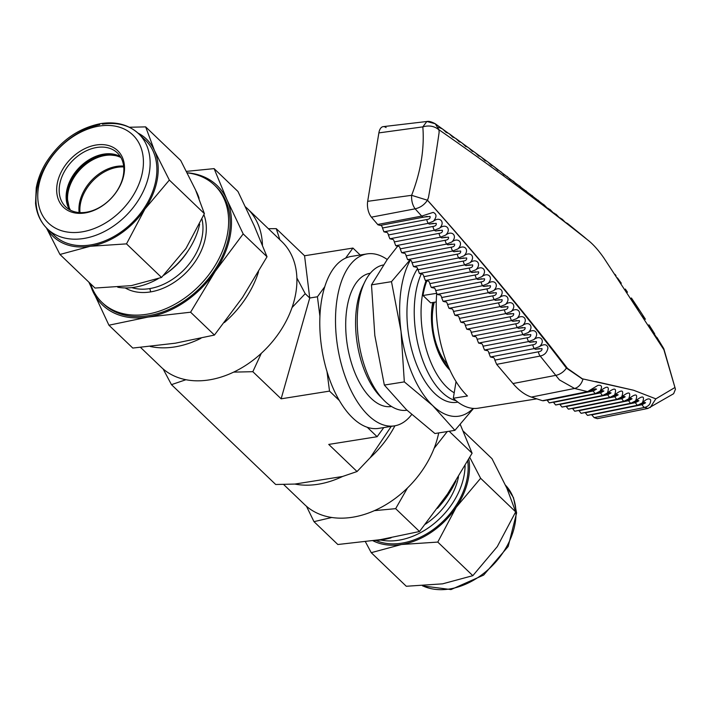 <?xml version="1.0" encoding="UTF-8"?>
<svg xmlns="http://www.w3.org/2000/svg" width="711" height="711" viewBox="0 0 711 711"><rect width="100%" height="100%" fill="white"/><g stroke="black" fill="none" stroke-linecap="round" stroke-linejoin="round"><path stroke-width="1.07" d="M411.66 414.557A87.071 43.673 81 0 1 394.436 425.871A87.071 43.673 81 0 1 368.378 415.402A87.071 43.673 -99 0 1 335.503 321.701A87.071 43.673 -99 0 1 367.054 253.898A87.071 43.673 -99 0 1 387.228 259.506M367.054 253.898L351.341 256.404A87.071 43.673 81 0 0 345.599 258.137A87.071 43.673 81 0 0 324.767 286.711A87.071 43.673 81 0 0 319.923 316.288A87.071 43.673 81 0 0 327.016 371.604A87.071 43.673 81 0 0 339.36 400.542A87.071 43.673 81 0 0 352.665 417.899A87.071 43.673 -99 0 0 367.276 427.284A87.071 43.673 81 0 0 378.723 428.377L394.436 425.871M370.298 273.255L370.138 273.273A67.447 33.826 81 0 0 345.697 325.798A67.447 33.826 81 0 0 371.169 398.382A67.447 33.826 81 0 0 391.352 406.496L391.512 406.47M363.836 284.027A68.612 34.412 81 0 0 362.726 286.142A68.612 34.412 81 0 0 380.314 396.569A68.612 34.412 81 0 0 381.478 397.725M406.976 410.22A73.58 36.901 81 0 1 385.015 401.36A73.58 36.901 -99 0 1 383.762 400.115A73.58 36.901 -99 0 1 364.912 281.698A73.58 36.901 -99 0 1 383.389 264.963M456.089 400.72A73.58 36.901 81 0 1 442.011 392.285A73.58 36.901 -99 0 1 421.143 274.242M417.606 268.536A73.58 36.901 81 0 0 434.714 393.441A73.58 36.901 81 0 0 456.738 402.293A73.58 36.901 81 0 0 457.822 402.088M454.213 392.774A68.612 34.412 -99 0 1 446.961 387.299A68.612 34.412 -99 0 1 425.987 280.961M432.732 302.495A48.668 24.414 81 0 0 448.97 369.178A48.668 24.414 81 0 0 449.796 370.004A48.668 24.414 81 0 0 449.939 370.138M449.716 369.649A45.984 23.063 -99 0 1 448.028 368.174M448.694 367.356A44.766 22.45 81 0 1 448.259 366.947A44.766 22.45 -99 0 1 437.087 348.985M431.47 313.738A44.766 22.45 -99 0 1 433.097 302.442M434.305 302.246A42.927 21.526 81 0 0 447.361 364.183M245.455 206.857A87.071 62.835 133.8 0 1 247.312 208.536A87.071 62.835 133.8 0 1 262.457 245.162M258.52 271.842A87.071 62.835 133.8 0 1 224.392 322.545M200.973 338.285A87.071 62.835 133.8 0 1 174.71 346.924A87.071 62.835 133.8 0 1 150.261 346.479M185.935 379.718A87.071 62.835 133.8 0 1 163.121 368.947L171.467 384.651L185.935 379.718A87.071 62.835 133.8 0 0 209.141 379.905A87.071 62.835 -46.2 0 0 233.652 372.12A87.071 62.835 -46.2 0 0 261.31 353.314A87.071 62.835 -46.2 0 0 292.034 307.57A87.071 62.835 -46.2 0 0 296.878 277.983A87.071 62.835 -46.2 0 0 281.743 241.518A87.071 62.835 -46.2 0 0 279.894 239.838L276.259 228.649L304.566 255.764L352.94 248.059L360.175 254.991M283.582 484.44L304.628 504.606A87.071 62.835 -46.2 0 0 352.496 517.244A87.071 62.835 -46.2 0 0 438.696 432.928M394.916 425.791A87.071 62.835 133.8 0 1 370.235 457.662L391.246 426.378M342.578 476.477A87.071 62.835 133.8 0 1 318.066 484.262A87.071 62.835 -46.2 0 1 294.869 484.067L342.578 476.477L357.046 471.535L370.235 457.662M102.837 303.197A81.25 58.631 133.8 0 0 103.593 303.944A81.25 58.631 133.8 0 0 148.261 315.737A81.25 58.631 -46.2 0 0 219.975 261.168A81.25 58.631 -46.2 0 0 216.002 186.611A81.25 58.631 -46.2 0 0 215.229 185.882M187.304 172.88A81.25 58.631 133.8 0 1 214.473 185.136A81.25 58.631 133.8 0 1 218.437 259.693A81.25 58.631 133.8 0 1 146.724 314.271A81.25 58.631 133.8 0 1 102.064 302.477A81.25 58.631 133.8 0 1 90.528 283.76M374.146 540.6A81.25 58.631 -46.2 0 0 382.136 539.791A81.25 58.631 -46.2 0 0 391.103 537.8M437.461 508.356A81.25 58.631 -46.2 0 0 455.973 480.92M188.602 250.005A58.409 42.145 133.8 0 1 165.761 273.851M117.759 287.235A65.919 47.566 133.8 0 0 134.566 287.244A65.919 47.566 -46.2 0 0 158.189 278.703M163.77 275.246A65.919 47.566 -46.2 0 0 199.658 224.205M199.089 198.307A65.919 47.566 -46.2 0 0 195.996 190.939M375.932 540.502A65.919 47.566 -46.2 0 0 401.715 543.168A65.919 47.566 -46.2 0 0 467.722 461.083M465.092 465.687A65.919 47.566 133.8 0 1 398.649 540.236A65.919 47.566 -46.2 0 1 380.687 540.013M102.411 124.158A65.919 47.566 133.8 0 1 138.645 133.73C128.727 124.683 116.16 121.297 100.935 123.572C78.05 128.104 59.662 141.276 45.788 163.068C40.945 171.182 37.763 179.492 36.225 187.997L35.55 203.31C36.625 213.682 40.589 222.214 47.441 228.924L54.187 235.385A65.919 47.566 133.8 0 0 90.43 244.957A65.919 47.566 -46.2 0 0 148.608 200.68A65.919 47.566 -46.2 0 0 145.391 140.191L138.645 133.73A65.919 47.566 133.8 0 1 141.862 194.219A65.919 47.566 133.8 0 1 83.685 238.496A65.919 47.566 133.8 0 1 47.441 228.924A65.919 47.566 133.8 0 1 43.531 169.796A65.919 47.566 133.8 0 1 99.691 124.656M96.154 145A39.185 28.271 -46.2 0 0 57.12 184.309A39.185 28.271 -46.2 0 0 85.027 212.962A39.185 28.271 133.8 0 0 124.07 173.644A39.185 28.271 133.8 0 0 96.154 145M86.209 212.242A37.345 26.947 133.8 0 1 65.679 206.821A37.345 26.947 133.8 0 1 63.857 172.56A37.345 26.947 133.8 0 1 96.82 147.47A37.345 26.947 133.8 0 1 117.342 152.892A37.345 26.947 133.8 0 1 119.172 187.162A37.345 26.947 133.8 0 1 86.209 212.242M117.199 155.256A37.959 27.391 133.8 0 0 104.952 154.651A37.959 27.391 -46.2 0 0 68.034 206.581M70.46 210.198A37.345 26.947 133.8 0 1 74.184 177.155A37.345 26.947 133.8 0 1 105.175 155.478A37.345 26.947 133.8 0 1 120.923 157.522M79.134 212.553A37.345 26.947 133.8 0 1 116.577 166.401A37.345 26.947 133.8 0 1 123.652 166.09M79.987 212.607A37.185 26.84 133.8 0 1 117.342 167.298A37.185 26.84 133.8 0 1 123.741 166.943M367.276 427.284L377.123 436.714L328.74 444.419L357.046 471.535M261.31 353.314L252.832 371.693L281.138 398.818L309.729 298.007L305.223 293.696L292.034 307.57M339.36 400.542L329.513 391.112L281.138 398.818M252.832 371.693L233.652 372.12M171.467 384.651L275.69 484.493L294.869 484.067M324.767 286.711L317.426 296.78L309.729 298.007L304.566 255.764M296.878 277.983L305.223 293.696M268.358 228.702L276.259 228.649M140.547 347.412L161.273 367.267A87.071 62.835 -46.2 0 0 163.121 368.947M186.522 171.369L214.1 168.623L237.954 191.472L254.209 225.76L267.025 256.769L242.451 297.554L214.438 335.059L175.324 343.2L132.779 348.061L108.925 325.211L88.839 282.143M374.386 510.658L395.654 508.658L407.474 487.986M434.101 448.365L447.272 431.559M306.485 506.285L313.986 521.661L331.806 517.484M267.025 256.769L243.18 233.919L215.166 271.415L190.592 312.209L214.438 335.059M214.1 168.623L226.925 199.631L243.18 233.919M190.592 312.209L148.039 317.07L108.925 325.211M313.986 521.661L337.841 544.51L380.385 539.658L419.508 531.508L395.654 508.658M419.508 531.508L447.512 494.003L472.095 453.218L449.165 431.257M472.095 453.218L460.248 424.431M187.269 172.8A82.778 59.733 133.8 0 1 226.925 199.631A82.778 59.733 133.8 0 1 215.166 271.415A82.778 59.733 133.8 0 1 148.039 317.07A82.778 59.733 133.8 0 1 92.67 290.923A82.778 59.733 133.8 0 1 89.977 283.236M425.427 524.149A59.475 42.918 -46.2 0 0 458.488 476.832M372.982 540.769A67.447 48.677 -46.2 0 0 401.502 544.502A67.447 48.677 -46.2 0 0 456.195 507.307A67.447 48.677 -46.2 0 0 468.833 459.11M129.402 127.251L145.648 126.878L180.701 160.455L195.561 189.944L204.395 213.656L185.98 248.441L161.539 277.45L131.286 285.635L94.998 288.044L59.955 254.467L46.411 227.893M365.418 541.773L371.24 552.678L401.502 544.502L437.78 542.084L456.195 507.307L480.627 478.29L469.784 457.404M204.395 213.656L169.342 180.079L144.902 209.087L126.496 243.873L161.539 277.45M126.496 243.873L90.208 246.282L59.955 254.467M145.648 126.878L154.483 150.59L169.342 180.079M371.24 552.678L406.292 586.264L442.571 583.847L472.833 575.67L437.78 542.084M472.833 575.67L497.265 546.652L515.679 511.876L480.627 478.29M515.679 511.876L506.845 488.155L491.994 458.675L463.101 430.999M137.89 133.028A67.447 48.677 133.8 0 1 154.483 150.59A67.447 48.677 133.8 0 1 144.902 209.087A67.447 48.677 133.8 0 1 90.208 246.282A67.447 48.677 133.8 0 1 46.713 228.204M473.535 408.434L454.907 430.342L434.919 433.523L406.532 409.794L384.34 385.069L374.821 335.459L371.498 284.853L387.264 259.462L397.476 246.433M384.34 385.069L404.328 381.887L401.013 331.282L391.485 281.672L371.498 284.853M454.907 430.342L432.723 405.617L404.328 381.887M391.485 281.672L409.723 260.262M436.563 293.332L422.992 295.492L430.653 302.833L436.252 301.944M426.716 281.192A67.447 33.826 81 0 0 422.992 295.492M410.345 260.146A87.622 43.949 81 0 0 401.013 331.282A87.622 43.949 81 0 0 432.723 405.617A87.622 43.949 81 0 0 473.135 408.407M327.016 371.604L329.513 391.112M317.426 296.78L319.923 316.288M377.123 436.714L383.789 427.569M352.94 248.059L345.599 258.137M591.605 414.611A3.066 1.538 -99 0 1 591.721 414.851L594.156 417.624L644.655 407.43C648.805 406.221 650.796 403.715 650.645 399.893C649.027 397.929 646.272 398.924 642.371 402.879C645.064 395.778 642.797 395.103 635.581 400.88C638.229 393.77 635.927 393.112 628.693 398.889C631.279 391.788 628.951 391.13 621.698 396.934C624.231 389.824 621.867 389.175 614.606 394.987C617.077 387.877 614.668 387.237 607.398 393.067C609.807 385.957 607.372 385.326 600.084 391.166C602.528 386.704 601.808 384.775 597.933 385.371L587.553 391.619L574.568 388.464L559.441 379.905L540.2 356.051A6.132 2.96 -100.8 0 1 538.334 351.812C540.947 351.447 542.173 350.381 542.004 348.612L536.503 349.145A6.132 2.96 -100.8 0 1 536.121 349.279A6.132 2.96 -100.8 0 1 534.325 348.577L539.542 346.55C544.279 343.733 547.088 344.195 547.959 347.963C547.097 352.434 544.51 355.127 540.2 356.051L496.66 364.361L494.847 360.113L538.334 351.812M585.242 412.522A3.066 1.538 -99 0 1 585.357 412.771L587.419 415.375L637.589 405.243A6.132 3.066 -101.4 0 1 636.923 404.746A6.132 3.066 -101.4 0 1 635.474 402.648L638.887 400.773L637.874 400.417L634.976 401.368M578.878 410.443A3.066 1.538 -99 0 1 578.994 410.691L581.056 413.295L630.817 403.244A6.132 3.066 -101.4 0 1 630.15 402.746A6.132 3.066 -101.4 0 1 628.702 400.649L632.088 398.773L631.03 398.436L628.071 399.395M572.515 408.354A3.066 1.538 -99 0 1 572.631 408.603L574.692 411.216L623.974 401.262A6.132 3.066 -101.4 0 1 623.289 400.764A6.132 3.066 -101.4 0 1 621.832 398.667L625.191 396.8L624.089 396.471L621.058 397.449M566.152 406.274A3.066 1.538 -99 0 1 566.267 406.523L568.329 409.127L616.997 399.298A6.132 3.066 -101.4 0 1 616.313 398.8A6.132 3.066 -101.4 0 1 614.864 396.711L618.188 394.845L617.041 394.525L613.948 395.52M559.788 404.195A3.066 1.538 -99 0 1 559.904 404.443L561.966 407.048L609.922 397.36A6.132 3.066 -101.4 0 1 609.238 396.862A6.132 3.066 -101.4 0 1 607.789 394.774L611.078 392.916L609.887 392.605L606.723 393.61M553.425 402.106A3.066 1.538 -99 0 1 553.549 402.355L555.602 404.968L602.741 395.44A6.132 3.066 -101.4 0 1 602.057 394.943A6.132 3.066 -101.4 0 1 600.599 392.854L603.87 391.006L602.626 390.703L599.391 391.725M547.061 400.026A3.066 1.538 -99 0 1 547.186 400.275L549.239 402.879L595.454 393.547A6.132 3.066 -101.4 0 1 594.76 393.05A6.132 3.066 -101.4 0 1 593.312 390.961L596.547 389.113L595.249 388.819L591.561 389.984M380.838 225.369A3.066 1.538 81 0 1 381.407 225.716A3.066 1.538 -99 0 1 382.474 228.009L426.742 219.557C429.373 219.21 430.466 218.17 430.022 216.437L424.227 217.024A6.132 2.96 -100.8 0 1 423.845 217.157L423.845 217.157A6.132 2.96 -100.8 0 1 422.005 216.42A6.132 2.96 -100.8 0 1 421.685 216.091L433.159 212.393C436.812 213.984 436.901 216.935 433.417 221.237C439.896 216.028 445.628 222.303 439.585 228.151C446.073 222.943 451.769 229.235 445.717 235.065C452.214 229.857 457.875 236.168 451.823 241.989C458.328 236.781 463.954 243.109 457.893 248.912C464.416 243.713 469.998 250.059 463.936 255.844C470.469 250.654 476.006 257.009 469.944 262.786C476.486 257.595 481.987 263.968 475.926 269.736C482.476 264.545 487.942 270.935 481.871 276.686C488.43 271.495 493.861 277.903 487.79 283.645C494.358 278.463 499.744 284.88 493.665 290.612C500.251 285.422 505.592 291.865 499.522 297.58C506.108 292.399 511.413 298.86 505.334 304.557C511.911 299.393 517.217 305.819 511.12 311.542C517.706 306.379 522.967 312.822 516.87 318.528C523.465 313.373 528.691 319.826 522.594 325.522C529.188 320.377 534.379 326.838 528.273 332.526C534.885 327.38 540.04 333.859 533.925 339.538C540.547 334.392 545.657 340.889 539.542 346.55M581.953 378.687L566.4 368.085C523.234 311.534 476.912 255.587 427.427 200.244C424.351 204.812 420.254 207.674 415.126 208.821L371.426 217.157L377.985 224.827L380.269 225.423L423.436 217.175M427.16 216.437L380.269 225.423M493.221 357.473A3.066 1.538 81 0 1 493.79 357.82A3.066 1.538 -99 0 1 494.847 360.113M487.302 350.514A3.066 1.538 81 0 1 487.87 350.861A3.066 1.538 -99 0 1 488.937 353.163L532.761 344.791C535.374 344.435 536.592 343.369 536.405 341.6L530.895 342.133A6.132 2.96 -100.8 0 1 530.504 342.267A6.132 2.96 -100.8 0 1 528.708 341.573L533.925 339.538M481.391 343.564A3.066 1.538 81 0 1 481.96 343.911A3.066 1.538 -99 0 1 483.018 346.204L527.144 337.778C529.757 337.423 530.966 336.365 530.779 334.588L525.242 335.13A6.132 2.96 -100.8 0 1 524.86 335.263A6.132 2.96 -100.8 0 1 523.056 334.57L528.273 332.526M475.472 336.614A3.066 1.538 81 0 1 476.041 336.961A3.066 1.538 -99 0 1 477.108 339.254L521.501 330.775C524.114 330.419 525.313 329.362 525.109 327.593L519.554 328.135A6.132 2.96 -100.8 0 1 519.172 328.269A6.132 2.96 -100.8 0 1 517.377 327.567L522.594 325.522M469.562 329.655A3.066 1.538 81 0 1 470.131 330.011A3.066 1.538 -99 0 1 471.189 332.304L515.822 323.781C518.435 323.425 519.634 322.367 519.403 320.599L513.84 321.15A6.132 2.96 -100.8 0 1 513.458 321.274A6.132 2.96 -100.8 0 1 511.662 320.581A6.132 2.96 -100.8 0 1 510.107 316.786C512.729 316.431 513.911 315.373 513.671 313.613L508.089 314.164A6.132 2.96 -100.8 0 1 507.707 314.298A6.132 2.96 -100.8 0 1 505.912 313.595L511.12 311.542M463.643 322.705A3.066 1.538 81 0 1 464.212 323.052A3.066 1.538 -99 0 1 465.278 325.345L510.107 316.786M457.724 315.755A3.066 1.538 81 0 1 458.302 316.102A3.066 1.538 -99 0 1 459.359 318.395L504.366 309.8C506.979 309.454 508.161 308.396 507.903 306.628L502.313 307.188A6.132 2.96 -100.8 0 1 501.922 307.312A6.132 2.96 -100.8 0 1 500.126 306.619L505.334 304.557M451.814 308.805A3.066 1.538 81 0 1 452.383 309.152A3.066 1.538 -99 0 1 453.449 311.445L498.589 302.824C501.202 302.468 502.375 301.42 502.108 299.66L496.491 300.211A6.132 2.96 -100.8 0 1 496.109 300.344L496.109 300.344A6.132 2.96 -100.8 0 1 494.314 299.642L499.522 297.58M445.895 301.846A3.066 1.538 81 0 1 446.472 302.193A3.066 1.538 -99 0 1 447.53 304.495L492.776 295.856C495.389 295.5 496.562 294.443 496.278 292.692L490.652 293.243A6.132 2.96 -100.8 0 1 490.261 293.376L490.261 293.376A6.132 2.96 -100.8 0 1 488.466 292.683L493.665 290.612M439.985 294.896A3.066 1.538 81 0 1 440.553 295.243A3.066 1.538 -99 0 1 441.62 297.536L486.928 288.888C489.55 288.533 490.706 287.484 490.412 285.724L484.769 286.284A6.132 2.96 -100.8 0 1 484.387 286.417L484.387 286.417A6.132 2.96 -100.8 0 1 482.582 285.724L487.79 283.645M434.065 287.946A3.066 1.538 81 0 1 434.643 288.293A3.066 1.538 -99 0 1 435.701 290.586L481.054 281.929C483.676 281.574 484.822 280.525 484.511 278.765L478.858 279.334A6.132 2.96 -100.8 0 1 478.467 279.467L478.467 279.467A6.132 2.96 -100.8 0 1 476.672 278.765L431.257 287.44L429.791 283.636L475.144 274.97C477.765 274.624 478.912 273.575 478.583 271.824L472.913 272.384A6.132 2.96 -100.8 0 1 472.531 272.517A6.132 2.96 -100.8 0 1 470.726 271.824L425.338 280.49L423.872 276.677L469.207 268.029C471.828 267.674 472.966 266.625 472.628 264.874L466.94 265.443A6.132 2.96 -100.8 0 1 466.549 265.576A6.132 2.96 -100.8 0 1 464.754 264.883L419.428 273.531L417.961 269.727L463.234 261.088C465.856 260.733 466.985 259.684 466.629 257.942L460.932 258.511A6.132 2.96 -100.8 0 1 460.541 258.644A6.132 2.96 -100.8 0 1 458.746 257.942L413.509 266.581L412.042 262.777L457.226 254.147C459.857 253.8 460.977 252.752 460.612 251.01L454.889 251.587A6.132 2.96 -100.8 0 1 454.507 251.712A6.132 2.96 -100.8 0 1 452.711 251.019L407.599 259.631L406.132 255.827L451.192 247.215C453.822 246.868 454.942 245.828 454.551 244.077L448.819 244.664A6.132 2.96 -100.8 0 1 448.437 244.788A6.132 2.96 -100.8 0 1 446.641 244.095L401.679 252.681L400.213 248.868L445.13 240.291C447.752 239.945 448.863 238.905 448.472 237.163L442.722 237.741A6.132 2.96 -100.8 0 1 442.331 237.874A6.132 2.96 -100.8 0 1 440.536 237.181L395.769 245.722L394.303 241.918L439.034 233.377C441.655 233.03 442.766 231.982 442.349 230.248L436.59 230.835A6.132 2.96 -100.8 0 1 436.199 230.968A6.132 2.96 -100.8 0 1 434.403 230.266L389.85 238.772L388.384 234.968L432.901 226.462C435.532 226.116 436.634 225.076 436.199 223.343L430.422 223.929A6.132 2.96 -100.8 0 1 430.039 224.063A6.132 2.96 -100.8 0 1 428.235 223.361L383.94 231.822L382.474 228.009M428.155 280.987A3.066 1.538 81 0 1 428.724 281.343A3.066 1.538 -99 0 1 429.791 283.636M422.236 274.037A3.066 1.538 81 0 1 422.814 274.384A3.066 1.538 -99 0 1 423.872 276.677M416.326 267.087A3.066 1.538 81 0 1 416.895 267.434A3.066 1.538 -99 0 1 417.961 269.727M410.407 260.137A3.066 1.538 81 0 1 410.985 260.484A3.066 1.538 -99 0 1 412.042 262.777M404.497 253.178A3.066 1.538 81 0 1 405.066 253.525A3.066 1.538 -99 0 1 406.132 255.827M398.578 246.228A3.066 1.538 81 0 1 399.155 246.575A3.066 1.538 -99 0 1 400.213 248.868M392.668 239.278A3.066 1.538 81 0 1 393.236 239.625A3.066 1.538 -99 0 1 394.303 241.918M386.748 232.328A3.066 1.538 81 0 1 387.326 232.675A3.066 1.538 -99 0 1 388.384 234.968M547.186 400.275L593.312 390.961M553.549 402.355L600.599 392.854M559.904 404.443L607.789 394.774M566.267 406.523L614.864 396.711M572.631 408.603L621.832 398.667M578.994 410.691L628.702 400.649M585.357 412.771L635.474 402.648M591.721 414.851L642.14 404.675L645.588 402.79L644.619 402.426L641.775 403.35M496.66 364.361L512.969 383.54A82.778 41.522 -99 0 0 517.235 388.073A82.778 41.522 81 0 0 531.375 397.076L574.568 388.464A12.265 9.439 -76.7 0 0 582.984 378.954M436.714 293.634A82.778 41.522 81 0 0 467.465 396L453.316 398.249A82.778 41.522 81 0 0 478.094 408.212L536.814 398.853M535.712 349.297L539.391 348.568M492.643 357.517L490.403 356.966L488.937 353.163M530.095 342.284L533.783 341.556M486.733 350.567L484.493 350.016L483.018 346.204M524.451 335.281L528.14 334.552M480.814 343.617L478.574 343.058L477.108 339.254M518.763 328.286L522.452 327.558M474.904 336.659L472.664 336.107L471.189 332.304M513.049 321.301L516.737 320.563M468.984 329.708L466.745 329.157L465.278 325.345M507.298 314.315L510.996 313.578M463.074 322.758L460.835 322.199L459.359 318.395M501.522 307.339L505.21 306.601M457.155 315.808L454.916 315.249L453.449 311.445M495.7 300.362L499.398 299.624M451.245 308.85L448.997 308.298L447.53 304.495M489.852 293.394L493.558 292.665M445.326 301.899L443.086 301.348L441.62 297.536M483.978 286.435L487.675 285.706M439.416 294.949L437.167 294.39L435.701 290.586M478.068 279.485L481.765 278.748M433.497 287.991L431.257 287.44M472.122 272.535L475.828 271.806M427.587 281.041L425.338 280.49M466.14 265.594L469.855 264.856M421.667 274.091L419.428 273.531M460.141 258.662L463.848 257.924M415.757 267.14L413.509 266.581M454.098 251.738L457.813 250.992M409.838 260.182L407.599 259.631M448.028 244.815L451.743 244.069M403.928 253.232L401.679 252.681M441.931 237.892L445.646 237.154M398.009 246.282L395.769 245.722M435.79 230.986L439.514 230.24M392.099 239.323L389.85 238.772M429.631 224.081L433.355 223.343M386.18 232.373L383.94 231.822M371.426 217.157A12.265 6.15 -99 0 1 367.676 201.329L378.874 132.895A12.265 6.15 -99 0 1 383.202 126.638A12.265 6.15 -99 0 1 386.1 127.571M378.874 132.895L422.832 126.878L426.858 121.483L435.23 123.741L439.043 129.802C491.799 166.498 541.586 203.408 588.415 240.531C593.365 244.495 598.493 250.263 603.79 257.853L663.887 349.714L675.45 389.237L673.628 393.716L647.943 408.443L597.329 418.663L594.156 417.624M588.344 415.188L587.419 415.375M581.98 413.109L581.056 413.295M575.617 411.029L574.692 411.216M569.253 408.941L568.329 409.127M562.89 406.861L561.966 407.048M556.526 404.781L555.602 404.968M550.163 402.693L549.239 402.879M544.119 400.391L542.502 400.72L531.375 397.076M447.886 132.904L435.212 123.723C431.621 121.821 428.937 121.066 427.151 121.457L383.202 126.638M377.665 224.489L421.685 216.091L415.126 208.821C412.513 205.186 411.349 200.68 411.625 195.312C420.796 171.635 424.529 148.821 422.832 126.878C429.053 125.092 434.43 126.078 438.954 129.837L439.114 132.477L439.043 129.802M453.316 398.249L456.053 381.549M454.409 137.605L449.192 133.712M446.304 132.53L442.615 129.002L438.616 127.278M560.57 218.135L562.125 219.948M559.806 218.153L555.593 213.949L555.966 215.193M554.589 213.371L553.229 212.731M554.198 213.842L549.559 209.176L549.63 210.34M548.572 208.599L547.177 207.959M548.661 209.603L543.497 204.404M542.52 203.844L488.022 162.081L455.742 138.432L459.386 141.951M536.432 199.08L534.965 198.422M530.317 194.334L528.815 193.659M524.167 189.579L522.629 188.904M517.981 184.842L516.408 184.149M511.769 180.096L510.16 179.403M505.521 175.359L503.877 174.657M499.238 170.631L497.567 169.92M492.927 165.894L491.221 165.183M486.591 161.175L484.849 160.455M480.218 156.456L478.441 155.727M473.81 151.736L472.006 150.999M467.376 147.017L465.545 146.279M460.906 142.307L459.039 141.569M650.236 407.572L655.835 398.853L633.625 390.25L582.389 378.812L567.476 368.387C523.865 311.64 477.205 255.596 427.507 200.244L411.625 195.312L367.676 201.329M656.857 337.352L660.243 342.835L654.271 334.019M648.174 325.114L651.187 328.286L654.68 333.832L649.01 324.847M642.264 316.048L645.419 319.248L643.242 315.88L642.264 316.048M636.425 307.099L639.545 310.218L643.242 315.88L637.376 306.921L636.878 307.099M630.87 298.389L637.376 306.921L631.404 297.98M625.325 289.048L627.493 292.212M618.383 279.307L619.032 280.294M433.417 221.237L428.271 223.352A6.132 2.96 -100.8 0 1 426.742 219.557M432.901 226.462A6.132 2.96 -100.8 0 0 434.43 230.257L439.585 228.151M439.034 233.377A6.132 2.96 -100.8 0 0 440.562 237.172L445.717 235.065M445.13 240.291A6.132 2.96 -100.8 0 0 446.659 244.086L451.823 241.989M451.192 247.215A6.132 2.96 -100.8 0 0 452.72 251.01L457.893 248.912M457.226 254.147A6.132 2.96 -100.8 0 0 458.755 257.942L463.936 255.844M463.234 261.088A6.132 2.96 -100.8 0 0 464.763 264.883L469.944 262.786M469.207 268.029A6.132 2.96 -100.8 0 0 470.735 271.824L475.926 269.736M437.167 294.39L482.582 285.724A6.132 2.96 -100.8 0 1 481.054 281.929M475.144 274.97A6.132 2.96 -100.8 0 0 476.672 278.765L481.871 276.686M443.086 301.348L488.457 292.683A6.132 2.96 -100.8 0 1 486.928 288.888M448.997 308.298L494.305 299.651A6.132 2.96 -100.8 0 1 492.776 295.856M454.916 315.249L500.117 306.619A6.132 2.96 -100.8 0 1 498.589 302.824M460.835 322.199L505.894 313.595A6.132 2.96 -100.8 0 1 504.366 309.8M466.745 329.157L511.636 320.581L516.87 318.528M472.664 336.107L517.35 327.575A6.132 2.96 -100.8 0 1 515.822 323.781M478.574 343.058L523.029 334.57A6.132 2.96 -100.8 0 1 521.501 330.775M484.493 350.016L528.673 341.573A6.132 2.96 -100.8 0 1 527.144 337.778M490.403 356.966L534.29 348.586A6.132 2.96 -100.8 0 1 532.761 344.791M589.428 391.041A6.132 3.066 -101.4 0 1 588.406 391.681L588.406 391.681A6.132 3.066 -101.4 0 1 587.553 391.619L542.502 400.72M596.449 393.272A6.132 3.066 -101.4 0 1 595.827 393.547L595.827 393.547A6.132 3.066 -101.4 0 1 595.347 393.574M595.454 393.547L600.084 391.166M603.746 395.165A6.132 3.066 -101.4 0 1 603.124 395.44L603.124 395.44A6.132 3.066 -101.4 0 1 602.652 395.467M602.741 395.44L607.398 393.067M610.945 397.085A6.132 3.066 -101.4 0 1 610.322 397.36L610.322 397.36A6.132 3.066 -101.4 0 1 609.842 397.378M609.922 397.36L614.606 394.987M618.028 399.022A6.132 3.066 -101.4 0 1 617.406 399.289L617.406 399.289A6.132 3.066 -101.4 0 1 616.935 399.315M616.997 399.298L621.698 396.934M625.005 400.986A6.132 3.066 -101.4 0 1 624.391 401.253L624.391 401.253A6.132 3.066 -101.4 0 1 623.92 401.271M623.974 401.262L628.693 398.889M631.883 402.959A6.132 3.066 -101.4 0 1 631.27 403.226A6.132 3.066 -101.4 0 1 630.799 403.253M630.844 403.244L635.581 400.88M638.656 404.968A6.132 3.066 -101.4 0 1 638.051 405.226A6.132 3.066 -101.4 0 1 637.58 405.252M637.607 405.243L642.371 402.879M633.625 390.25L595.729 381.558M427.427 200.244L428.484 197.418C433.434 169.733 435.967 154.456 439.114 132.477M663.887 349.714L663.718 348.532L662.688 347.759M674.81 387.584L655.835 398.853M427.507 200.244L428.484 197.418M125.234 287.937A55.494 40.047 -46.2 0 0 150.385 291.937A2.453 1.226 81 0 0 149.506 288.63A53.041 38.278 133.8 0 1 131.793 287.617M149.506 288.63A53.041 38.278 -46.2 0 0 201.986 219.166M422.778 585.873A65.919 47.566 -46.2 0 0 449.539 588.984A65.919 47.566 -46.2 0 0 507.254 545.568A65.919 47.566 -46.2 0 0 505.53 485.249L513.493 497.7L516.604 512.969L508.187 546.475L483.658 575.075L451.005 589.57L422.538 585.891M99.256 126.069A61.013 44.029 133.8 0 1 142.715 170.676A61.013 44.029 133.8 0 1 81.925 231.893A61.013 44.029 133.8 0 1 38.465 187.277A61.013 44.029 133.8 0 1 99.256 126.069M69.571 209.718A37.345 26.947 133.8 0 1 72.415 176.381A37.345 26.947 133.8 0 1 103.762 154.127A1.84 0.924 81 0 0 104.313 154.349A1.84 0.924 81 0 0 104.757 153.985M120.408 156.651A37.345 26.947 -46.2 0 0 103.762 154.127M98.838 155.282A38.705 27.933 -46.2 0 0 67.269 188.228M203.915 214.775A55.494 40.047 133.8 0 1 150.385 291.937M647.943 408.443L644.655 407.43A6.132 3.066 -101.4 0 1 643.588 406.763A6.132 3.066 -101.4 0 1 642.14 404.675M512.969 383.54L555.407 375.435A12.265 8.434 -37.8 0 0 566.4 368.085L567.476 368.387M585.535 238.256A12.265 9.678 -50.6 0 0 584.62 237.367L567.565 223.512L565.245 222.294M380.314 396.569L383.762 400.115M362.726 286.142L364.912 281.698M281.743 241.518L247.312 208.536M216.002 186.611L214.473 185.136M120.435 156.704L119.048 155.993L104.313 154.349L86.804 161.806L72.771 176.728L66.496 194.556L69.616 209.745M103.593 303.944L102.064 302.477M457.866 402.115L456.738 402.293M452.516 136.859L455.742 138.432M452.863 137.241L449.201 133.712L445.957 132.148M565.645 222.667L562.277 219.272L559.255 217.504M584.62 237.367L587.01 239.42M615.068 274.357L616.037 275.806M617.432 277.877L621.298 283.227M595.249 388.819L588.406 391.681L543.346 400.782M602.626 390.703L595.827 393.547L549.71 402.861M609.887 392.605L603.124 395.44L556.073 404.941M617.041 394.525L610.322 397.36L562.437 407.03M624.089 396.471L617.406 399.289L568.8 409.109M631.03 398.436L624.391 401.253L575.163 411.189M637.874 400.417L631.27 403.226L581.527 413.278M644.619 402.426L638.051 405.226L587.89 415.357M556.269 214.482L559.539 217.842M550.225 209.692L553.522 213.069M544.146 204.91L547.47 208.296M543.488 204.404L541.089 203.186M538.04 200.138L541.382 203.533M531.899 195.365L535.267 198.769M525.722 190.601L529.117 194.005M519.519 185.838L522.932 189.259M513.28 181.074L516.719 184.505M507.014 176.319L510.471 179.759M500.713 171.573L504.197 175.022M494.385 166.827L497.887 170.285M488.022 162.081L491.55 165.547M481.623 157.344L485.178 160.819M475.197 152.607L478.779 156.1M468.745 147.879L472.344 151.381M462.257 143.16L465.883 146.662M663.718 348.532L660.243 342.835M663.843 348.808L675.45 389.237M581.5 378.572L582.389 378.812"/></g></svg>
